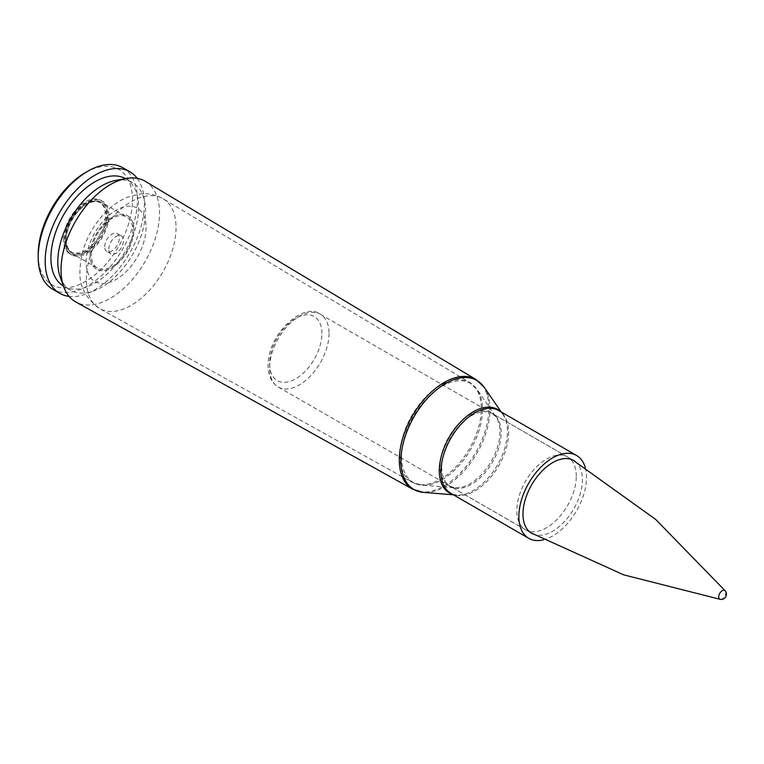 <?xml version="1.0" encoding="UTF-8"?>
<svg xmlns="http://www.w3.org/2000/svg" width="764" height="764" viewBox="0 0 764 764"><rect width="100%" height="100%" fill="white"/><g stroke="black" fill="none" stroke-linecap="round" stroke-linejoin="round"><path stroke-width="0.57" stroke-dasharray="3.82 2.86" d="M145.418 181.383A69.62 40.196 -60 0 1 145.093 261.584A69.62 40.196 -60 0 1 75.798 301.971M574.805 461.217A42.03 24.267 -60 0 1 573.707 509.044A42.03 24.267 -60 0 1 532.833 533.912M585.272 467.616A47.826 27.619 -60 0 1 576.61 510.724A47.826 27.619 -60 0 1 543.605 539.776M108.822 249.064A10.304 5.95 -60 0 1 113.32 238.693A10.304 5.95 -60 0 1 121.266 235.923A10.304 5.95 -60 0 1 121.266 247.832A10.304 5.95 -60 0 1 110.952 253.782A10.304 5.95 -60 0 1 108.822 249.064M115.841 180.399A62.037 35.822 -60 0 1 132.697 182.797A62.037 35.822 -60 0 1 132.697 254.431A62.037 35.822 -60 0 1 70.66 290.253A62.037 35.822 -60 0 1 60.155 276.854M125.487 178.633A62.037 35.822 -60 0 1 125.802 178.814A62.037 35.822 -60 0 1 125.802 250.449A62.037 35.822 -60 0 1 63.765 286.271A62.037 35.822 -60 0 1 63.45 286.08M137.195 178.346A70.154 40.502 -60 0 1 129.861 252.788A70.154 40.502 -60 0 1 69.056 296.375M122.88 167.755A70.154 40.502 -60 0 1 122.88 248.768A70.154 40.502 -60 0 1 52.726 289.269M85.348 172.654A66.678 38.496 -60 0 1 132.497 199.872A66.678 38.496 -60 0 1 85.348 281.534A66.678 38.496 -60 0 1 38.2 254.316M63.479 239.724A30.923 17.858 -60 0 1 76.983 208.601A30.923 17.858 -60 0 1 100.81 200.311A30.923 17.858 -60 0 1 100.81 236.019A30.923 17.858 -60 0 1 69.887 253.877A30.923 17.858 -60 0 1 63.479 239.724M90.142 255.109A30.923 17.858 -60 0 1 103.637 223.986A30.923 17.858 -60 0 1 127.464 215.706A30.923 17.858 -60 0 1 127.464 251.413A30.923 17.858 -60 0 1 96.541 269.262A30.923 17.858 -60 0 1 90.142 255.109A30.923 17.858 120 0 0 96.541 269.262A30.923 17.858 120 0 0 127.464 251.413A30.923 17.858 120 0 0 127.464 215.706A30.923 17.858 120 0 0 103.637 223.986A30.923 17.858 120 0 0 90.142 255.109M104.716 246.696A10.304 5.95 -60 0 1 109.214 236.315A10.304 5.95 -60 0 1 117.159 233.555A10.304 5.95 -60 0 1 117.159 245.464A10.304 5.95 -60 0 1 106.855 251.413A10.304 5.95 -60 0 1 104.716 246.696M720.337 599.368A5.023 2.903 120 0 0 723.957 597.419A5.023 2.903 120 0 0 725.8 592.749A5.023 2.903 120 0 0 725.246 590.868M91.183 254.507A29.452 17.009 -60 0 1 104.038 224.874A29.452 17.009 -60 0 1 126.728 216.976A29.452 17.009 -60 0 1 126.728 250.984A29.452 17.009 -60 0 1 97.276 267.992A29.452 17.009 -60 0 1 91.183 254.507M399.897 455.716A57.586 33.244 -60 0 1 425.214 397.576A57.586 33.244 -60 0 1 469.679 382.497A57.586 33.244 -60 0 1 469.411 448.831A57.586 33.244 -60 0 1 412.102 482.227A57.586 33.244 -60 0 1 399.897 455.716M401.539 456.366A57.214 33.033 120 0 0 421.976 485.159A57.214 33.033 120 0 0 470.605 449.518A57.214 33.033 120 0 0 477.156 389.583A57.214 33.033 120 0 0 431.641 393.823A57.214 33.033 120 0 0 401.539 456.366M440.045 466.489A42.392 24.477 -60 0 1 462.344 420.152A42.392 24.477 -60 0 1 496.065 417.01A42.392 24.477 -60 0 1 491.214 461.418A42.392 24.477 -60 0 1 455.182 487.824A42.392 24.477 -60 0 1 440.045 466.489M86.342 279.452A63.431 36.615 -60 0 1 114.218 215.419A63.431 36.615 -60 0 1 163.2 198.802A63.431 36.615 -60 0 1 162.904 271.869A63.431 36.615 -60 0 1 99.778 308.656A63.431 36.615 -60 0 1 86.342 279.452M484.147 387.233A62.954 36.347 -60 0 1 476.946 453.176A62.954 36.347 -60 0 1 423.437 492.388M412.722 489.218A63.316 36.557 120 0 0 475.743 452.489A63.316 36.557 120 0 0 476.039 379.546M452.422 494.251A48.199 27.829 120 0 0 456.49 495.043A48.199 27.829 120 0 0 497.459 465.028A48.199 27.829 120 0 0 502.979 414.537A48.199 27.829 120 0 0 500.248 411.404M441.735 467.167A42.03 24.267 120 0 0 450.445 486.41A42.03 24.267 120 0 0 492.474 462.144A42.03 24.267 120 0 0 492.465 413.611A42.03 24.267 120 0 0 460.081 424.87A42.03 24.267 120 0 0 441.735 467.167M501.194 411.949L502.979 414.537L498.711 410.516A47.826 27.619 -60 0 1 498.711 465.744A47.826 27.619 -60 0 1 450.884 493.363L456.49 495.043L453.358 494.795M86.141 262.157A42.383 24.467 -60 0 1 131.093 206.232A42.383 24.467 -60 0 1 131.093 266.168A42.383 24.467 -60 0 1 86.141 262.157M329.036 333.467A42.03 24.267 -60 0 1 310.69 375.764A42.03 24.267 -60 0 1 278.297 387.023A42.03 24.267 -60 0 1 278.297 338.49A42.03 24.267 -60 0 1 320.326 314.233A42.03 24.267 -60 0 1 329.036 333.467M321.902 333.467A36.987 21.354 120 0 0 282.67 329.962A36.987 21.354 120 0 0 282.67 382.267A36.987 21.354 120 0 0 321.902 333.467M576.285 476.22A42.03 24.267 120 0 0 567.585 456.987A42.03 24.267 120 0 0 525.556 481.244A42.03 24.267 120 0 0 525.556 529.777A42.03 24.267 120 0 0 557.94 518.517A42.03 24.267 120 0 0 576.285 476.22M66.191 239.361A28.564 16.493 120 0 0 96.493 242.064A28.564 16.493 120 0 0 96.493 201.667A28.564 16.493 120 0 0 66.191 239.361M66.191 240.077A29.452 17.009 -60 0 1 79.045 210.444A29.452 17.009 -60 0 1 101.736 202.546A29.452 17.009 -60 0 1 101.736 236.563A29.452 17.009 -60 0 1 72.293 253.562A29.452 17.009 -60 0 1 66.191 240.077M65.15 238.76A28.564 16.493 120 0 0 95.452 241.462A28.564 16.493 120 0 0 95.452 201.066A28.564 16.493 120 0 0 65.15 238.76M65.15 240.679A30.923 17.858 -60 0 1 78.644 209.556A30.923 17.858 -60 0 1 102.481 201.276A30.923 17.858 -60 0 1 102.481 236.983A30.923 17.858 -60 0 1 71.549 254.842A30.923 17.858 -60 0 1 65.15 240.679M531.677 533.31L450.445 486.41L455.182 487.824L421.976 485.159L412.102 482.227L99.778 308.656C85.625 298.438 79.026 285.793 79.972 270.752C80.697 249.962 88.567 231.158 103.56 214.35C110.732 206.547 118.754 200.798 127.626 197.112L139.678 193.989C148.082 192.996 155.923 194.6 163.2 198.802L469.679 382.497L477.156 389.583L496.065 417.01L492.465 413.611L573.707 460.52M132.697 182.797L125.802 178.814M70.66 290.253L63.765 286.271M69.887 253.877L71.549 254.842C66.965 252.091 64.596 247.049 64.462 239.724C65.026 227.557 70.116 216.728 79.733 207.225C88.299 199.834 95.882 197.847 102.481 201.276L100.81 200.311M121.266 235.923L117.159 233.555M110.952 253.782L106.855 251.413M530.875 532.804L278.297 387.023C270.933 382.306 267.572 374.293 268.212 362.967C269.1 332.942 304.177 301.57 320.326 314.233L572.866 460.071M97.276 267.992L72.293 253.562C68.235 251.222 66.115 246.61 65.933 239.724C66.63 227.061 72.112 216.117 82.378 206.882C90.515 200.951 96.971 199.509 101.736 202.546L126.728 216.976"/><path stroke-width="1.15" d="M61.044 269.912A69.62 40.196 -60 0 1 126.175 178.509A69.62 40.196 -60 0 1 145.418 181.383L476.039 379.546A63.316 36.557 120 0 0 427.143 396.134A63.316 36.557 120 0 0 399.305 460.062A63.316 36.557 120 0 0 412.722 489.218L75.798 301.971A69.62 40.196 -60 0 1 63.679 286.748A69.62 40.196 -60 0 1 61.044 269.912M532.833 533.912A42.03 24.267 -60 0 1 531.677 533.31A42.03 24.267 -60 0 1 522.977 514.067A42.03 24.267 -60 0 1 541.323 471.78A42.03 24.267 -60 0 1 573.707 460.52A42.03 24.267 -60 0 1 574.805 461.217M543.605 539.776A47.826 27.619 -60 0 1 528.784 538.334A47.826 27.619 -60 0 1 518.871 516.435A47.826 27.619 -60 0 1 539.747 468.303A47.826 27.619 -60 0 1 576.61 455.497A47.826 27.619 -60 0 1 585.272 467.616M63.679 286.748L60.155 276.854A62.037 35.822 -60 0 1 57.806 261.851A62.037 35.822 -60 0 1 115.841 180.399L126.175 178.509M63.45 286.08A62.037 35.822 -60 0 1 50.911 257.869A62.037 35.822 -60 0 1 77.785 195.651A62.037 35.822 -60 0 1 125.487 178.633M69.056 296.375A70.154 40.502 -60 0 1 59.707 293.3A70.154 40.502 -60 0 1 45.181 261.183A70.154 40.502 -60 0 1 75.798 190.58A70.154 40.502 -60 0 1 129.861 171.785A70.154 40.502 -60 0 1 137.195 178.346M59.707 293.3L52.726 289.269A70.154 40.502 -60 0 1 38.2 257.153A70.154 40.502 -60 0 1 87.803 171.232A70.154 40.502 -60 0 1 122.88 167.755L129.861 171.785M38.2 257.153L38.2 254.316A66.678 38.496 -60 0 1 85.348 172.654L87.803 171.232M725.217 590.839A5.023 2.903 120 0 0 719.736 593.351A5.023 2.903 120 0 0 720.299 599.358A5.252 5.252 0 0 0 725.246 590.868L655.665 519.415L572.866 460.071M453.358 494.795L423.437 492.388A62.954 36.347 -60 0 1 400.947 460.702A62.954 36.347 -60 0 1 434.067 391.894A62.954 36.347 -60 0 1 484.147 387.233L476.039 379.546M500.248 411.404A48.199 27.829 120 0 0 462.287 420.286A48.199 27.829 120 0 0 439.281 470.786A48.199 27.829 120 0 0 452.422 494.251M528.784 538.334L450.884 493.363A47.826 27.619 -60 0 1 440.981 471.464A47.826 27.619 -60 0 1 461.857 423.332A47.826 27.619 -60 0 1 498.711 410.516L576.61 455.497M423.437 492.388L412.722 489.218M501.194 411.949L484.147 387.233M720.337 599.368L623.672 574.834L530.875 532.804"/></g></svg>
